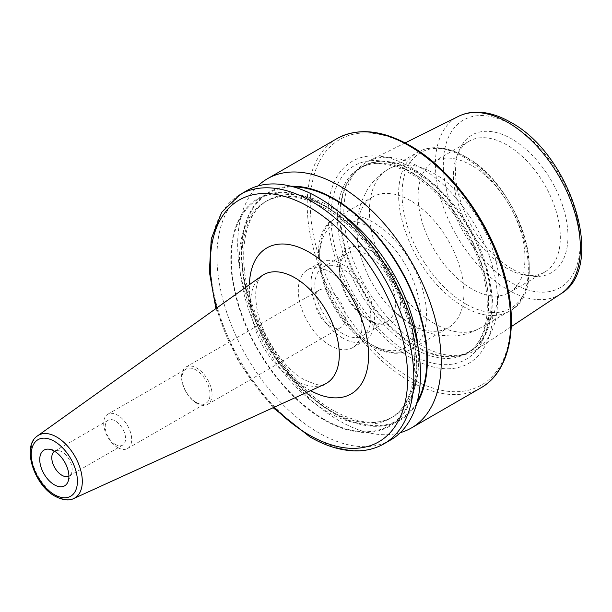 <?xml version="1.0" encoding="UTF-8"?>
<svg xmlns="http://www.w3.org/2000/svg" width="612" height="612" viewBox="0 0 612 612"><rect width="100%" height="100%" fill="white"/><g stroke="black" fill="none" stroke-linecap="round" stroke-linejoin="round"><path stroke-width="0.46" stroke-dasharray="3.06 2.29" d="M54.529 451.235A14.39 8.308 60 0 1 54.766 451.09A14.39 8.308 60 0 1 58.331 450.478A14.39 8.308 60 0 1 61.965 451.801A14.39 8.308 60 0 1 71.466 473.229A14.39 8.308 60 0 1 69.156 476.014A14.39 8.308 60 0 1 68.911 476.144M115.385 444.457A14.39 8.308 60 0 1 105.983 431.774A14.39 8.308 60 0 1 108.194 420.245A14.39 8.308 60 0 1 115.385 420.957A14.39 8.308 60 0 1 124.787 433.64A14.39 8.308 60 0 1 122.584 445.169A14.39 8.308 60 0 1 115.385 444.457M117.68 447.54A19.791 11.421 60 0 1 104.751 430.098A19.791 11.421 60 0 1 107.789 414.248A19.791 11.421 60 0 1 117.68 415.227A19.791 11.421 60 0 1 130.608 432.661A19.791 11.421 60 0 1 127.571 448.519A19.791 11.421 60 0 1 117.68 447.54M196.031 402.306A19.791 11.421 60 0 1 183.103 384.864A19.791 11.421 60 0 1 186.14 369.013A19.791 11.421 60 0 1 196.031 369.992A19.791 11.421 60 0 1 208.96 387.427A19.791 11.421 60 0 1 205.923 403.285A19.791 11.421 60 0 1 196.031 402.306M196.796 403.331A21.588 12.462 60 0 1 182.697 384.305A21.588 12.462 60 0 1 186.002 367.009A21.588 12.462 60 0 1 196.796 368.08A21.588 12.462 60 0 1 210.895 387.105A21.588 12.462 60 0 1 207.59 404.402A21.588 12.462 60 0 1 196.796 403.331M370.046 320.933L370.046 320.933A43.177 24.924 60 0 1 339.515 268.056A43.177 24.924 60 0 1 370.046 250.43A43.177 24.924 60 0 1 400.577 303.307A43.177 24.924 60 0 1 370.046 320.933L367.498 319.464A39.573 22.851 60 0 1 339.515 270.994A39.573 22.851 60 0 1 347.715 252.878A39.573 22.851 60 0 1 367.498 254.837A39.573 22.851 60 0 1 393.355 289.713A39.573 22.851 60 0 1 387.289 321.422A39.573 22.851 60 0 1 367.498 319.464L370.046 320.933M410.491 324.016A75.551 43.62 60 0 1 394.847 312.281A75.551 43.62 60 0 1 359.412 250.897A75.551 43.62 60 0 1 372.716 196.896A75.551 43.62 60 0 1 410.491 200.637A75.551 43.62 60 0 1 459.849 267.214A75.551 43.62 60 0 1 448.275 327.757A75.551 43.62 60 0 1 410.491 324.016M471.538 288.772A75.551 43.62 60 0 1 422.181 222.194A75.551 43.62 60 0 1 433.763 161.652A75.551 43.62 60 0 1 471.538 165.393A75.551 43.62 60 0 1 520.896 231.971A75.551 43.62 60 0 1 509.314 292.513A75.551 43.62 60 0 1 471.538 288.772M506.912 268.347A75.551 43.62 60 0 1 457.003 155.831A75.551 43.62 60 0 1 469.136 141.227A75.551 43.62 60 0 1 506.912 144.968A75.551 43.62 60 0 1 556.27 211.553A75.551 43.62 60 0 1 544.688 272.095A75.551 43.62 60 0 1 525.976 275.293A75.551 43.62 60 0 1 506.912 268.347M511.747 268.783A79.499 45.9 60 0 1 459.229 150.391A79.499 45.9 60 0 1 511.747 138.955A79.499 45.9 60 0 1 567.033 224.007A79.499 45.9 60 0 1 531.805 276.089A79.499 45.9 60 0 1 511.747 268.783M420.673 167.719A108.684 62.745 60 0 1 491.138 261.729A108.684 62.745 60 0 1 476.901 349.398A108.684 62.745 60 0 1 463.728 354.815A108.684 62.745 60 0 1 420.673 345.191A108.684 62.745 60 0 1 352.795 258.868A108.684 62.745 60 0 1 357.018 169.983A108.684 62.745 60 0 1 368.294 161.277A108.684 62.745 60 0 1 420.673 167.719M410.491 357.546A116.624 67.328 60 0 1 328.032 214.72A116.624 67.328 60 0 1 410.491 167.107A116.624 67.328 60 0 1 492.958 309.94A116.624 67.328 60 0 1 410.491 357.546M400.294 432.661A143.912 83.087 60 0 1 339.438 420.857A143.912 83.087 60 0 1 248.48 303.514A143.912 83.087 60 0 1 257.882 185.994M416.65 403.821A131.511 75.926 60 0 1 334.374 413.651A131.511 75.926 60 0 1 244.104 279.929A131.511 75.926 60 0 1 291.037 186.247M323.794 205.005A131.511 75.926 60 0 1 416.787 366.068A131.511 75.926 60 0 1 323.794 419.763A131.511 75.926 60 0 1 230.8 258.692A131.511 75.926 60 0 1 323.794 205.005M390.685 439.936A143.912 83.087 60 0 1 318.73 432.814A143.912 83.087 60 0 1 224.719 305.992A143.912 83.087 60 0 1 246.774 190.676M330.105 326.364A21.588 12.462 60 0 1 315.999 307.346A21.588 12.462 60 0 1 319.311 290.05A21.588 12.462 60 0 1 330.105 291.113A21.588 12.462 60 0 1 344.204 310.139A21.588 12.462 60 0 1 340.899 327.435A21.588 12.462 60 0 1 330.105 326.364M342.827 338.115A44.974 25.964 60 0 1 313.443 298.488A44.974 25.964 60 0 1 320.336 262.449A44.974 25.964 60 0 1 342.827 264.675A44.974 25.964 60 0 1 372.203 304.309A44.974 25.964 60 0 1 365.31 340.341A44.974 25.964 60 0 1 342.827 338.115M330.105 345.459A44.974 25.964 60 0 1 300.722 305.832A44.974 25.964 60 0 1 307.614 269.793A44.974 25.964 60 0 1 330.105 272.019A44.974 25.964 60 0 1 359.481 311.653A44.974 25.964 60 0 1 352.589 347.685A44.974 25.964 60 0 1 330.105 345.459M342.827 333.708A39.573 22.851 60 0 1 316.97 298.84A39.573 22.851 60 0 1 323.037 267.123A39.573 22.851 60 0 1 342.827 269.081A39.573 22.851 60 0 1 368.676 303.957A39.573 22.851 60 0 1 362.61 335.674A39.573 22.851 60 0 1 342.827 333.708M261.844 275.798A62.753 36.23 -120 0 0 254.416 326.586A62.753 36.23 -120 0 0 294.923 380.297A62.753 36.23 -120 0 0 324.505 384.328C323.855 386.799 317.192 385.308 304.516 379.861C283.563 368.715 260.329 333.968 256.665 306.474C255.556 299.207 255.418 293.018 256.26 287.908L257.43 282.866C257.92 280.625 259.389 278.269 261.844 275.798M310.605 390.655A84.28 48.654 60 0 1 308.991 389.745A84.28 48.654 60 0 1 249.421 284.664M73.761 498.52A36.238 20.923 60 0 1 56.679 496.194A36.238 20.923 60 0 1 33.285 465.181A36.238 20.923 60 0 1 37.577 435.851M373.098 345.612A75.551 43.62 60 0 1 323.74 279.026A75.551 43.62 60 0 1 335.322 218.484A75.551 43.62 60 0 1 373.098 222.233A75.551 43.62 60 0 1 422.456 288.81A75.551 43.62 60 0 1 410.874 349.353A75.551 43.62 60 0 1 373.098 345.612M370.046 343.845A71.237 41.126 60 0 1 319.671 256.596A71.237 41.126 60 0 1 370.046 227.519A71.237 41.126 60 0 1 420.413 314.759A71.237 41.126 60 0 1 370.046 343.845M434.329 323.48A91.746 52.969 60 0 1 374.391 242.635A91.746 52.969 60 0 1 388.452 169.119A91.746 52.969 60 0 1 434.329 173.663A91.746 52.969 60 0 1 494.259 254.508A91.746 52.969 60 0 1 480.198 328.024A91.746 52.969 60 0 1 434.329 323.48M463.46 306.658A91.746 52.969 60 0 1 403.522 225.813A91.746 52.969 60 0 1 417.591 152.296A91.746 52.969 60 0 1 463.46 156.84A91.746 52.969 60 0 1 523.398 237.685A91.746 52.969 60 0 1 509.329 311.202A91.746 52.969 60 0 1 463.46 306.658M465.663 303.919A89.949 51.928 60 0 1 402.061 193.759A89.949 51.928 60 0 1 465.663 157.039A89.949 51.928 60 0 1 529.265 267.199A89.949 51.928 60 0 1 465.663 303.919M560.913 293.768A102.502 59.18 60 0 1 507.883 289.797A102.502 59.18 60 0 1 440.441 197.814A102.502 59.18 60 0 1 458.48 116.341M511.747 124.871A96.75 55.86 60 0 1 580.161 243.369A96.75 55.86 60 0 1 511.747 282.866A96.75 55.86 60 0 1 443.333 164.368A96.75 55.86 60 0 1 511.747 124.871M416.313 171.582A107.031 61.797 60 0 1 488.674 275.14A107.031 61.797 60 0 1 458.717 355.832A107.031 61.797 60 0 1 416.313 346.361A107.031 61.797 60 0 1 349.467 261.347A107.031 61.797 60 0 1 353.629 173.816A107.031 61.797 60 0 1 416.313 171.582M415.525 346.69A106.878 61.705 60 0 1 345.696 252.511A106.878 61.705 60 0 1 362.082 166.862A106.878 61.705 60 0 1 415.525 172.156A106.878 61.705 60 0 1 485.347 266.342A106.878 61.705 60 0 1 468.96 351.984A106.878 61.705 60 0 1 415.525 346.69M413.039 173.586A106.878 61.705 60 0 1 482.86 267.773A106.878 61.705 60 0 1 466.482 353.422A106.878 61.705 60 0 1 413.039 348.129A106.878 61.705 60 0 1 343.217 253.942A106.878 61.705 60 0 1 359.596 168.3A106.878 61.705 60 0 1 413.039 173.586M410.017 353.889A111.797 64.551 60 0 1 330.962 216.962A111.797 64.551 60 0 1 410.017 171.322A111.797 64.551 60 0 1 489.072 308.249A111.797 64.551 60 0 1 410.017 353.889M480.925 387.84A143.912 83.087 60 0 1 408.969 380.71A143.912 83.087 60 0 1 314.95 253.896A143.912 83.087 60 0 1 337.013 138.58M410.491 146.589A141.755 81.84 60 0 1 510.729 320.198A141.755 81.84 60 0 1 410.491 378.071A141.755 81.84 60 0 1 310.261 204.454A141.755 81.84 60 0 1 410.491 146.589M418.103 347.387A125.024 72.185 60 0 1 392.82 416.894A125.024 72.185 60 0 1 330.304 410.706A125.024 72.185 60 0 1 248.633 300.53A125.024 72.185 60 0 1 267.796 200.346A125.024 72.185 60 0 1 330.304 206.542A125.024 72.185 60 0 1 340.639 213.206M417.3 401.411A130.777 75.505 60 0 1 334.374 413.054A130.777 75.505 60 0 1 244.318 278.544A130.777 75.505 60 0 1 293.446 186.889M327.864 207.95A125.024 72.185 60 0 1 409.543 318.125A125.024 72.185 60 0 1 390.38 418.31A125.024 72.185 60 0 1 327.864 412.113A125.024 72.185 60 0 1 246.192 301.945A125.024 72.185 60 0 1 265.356 201.761A125.024 72.185 60 0 1 327.864 207.95M323.794 419.166A130.777 75.505 60 0 1 231.321 258.991A130.777 75.505 60 0 1 323.794 205.601A130.777 75.505 60 0 1 416.267 365.777A130.777 75.505 60 0 1 323.794 419.166M383.999 443.799A143.912 83.087 60 0 1 312.043 436.677A143.912 83.087 60 0 1 218.025 309.856A143.912 83.087 60 0 1 240.088 194.54M274.008 407.324A139.597 80.593 60 0 1 216.686 308.027M58.331 450.478L49.128 449.223M54.766 451.09L108.194 420.245M107.789 414.248L186.14 369.013M339.515 270.994L339.515 268.056M372.716 196.896L335.322 218.484C299.306 236.484 325.729 322.034 370.941 345.826C379.624 350.837 388.046 353.323 396.193 353.262C401.571 353.178 406.467 351.869 410.874 349.353L448.275 327.757M394.847 312.281L412.74 325.615C421.27 330.602 430.335 333.846 439.936 335.353L452.605 336.011C462.42 335.567 471.615 332.905 480.198 328.024L509.329 311.202C552.345 290.203 520.345 185.467 465.258 156.664C454.509 150.468 444.19 147.484 434.306 147.706C428.163 147.897 422.594 149.427 417.591 152.296L388.452 169.119C379.715 174.236 372.677 181.076 367.345 189.628L361.524 201.478C356.008 217.291 355.304 233.761 359.412 250.897M433.763 161.652L469.136 141.227M457.003 155.831L459.229 150.391M511.242 326.663L476.901 349.398M357.018 169.983L353.629 173.816L362.082 166.862L359.596 168.3C373.159 160.627 390.249 162.463 410.882 173.8C440.342 190.355 469.396 228.995 480.963 267.368C493.716 307.086 486.494 342.865 466.482 353.422L468.96 351.984L458.717 355.832L463.728 354.815M267.796 200.346C242.1 213.496 235.062 263.252 255.885 314.453C271.437 354.822 302.305 392.958 333.188 410.423C357.286 423.642 377.16 425.799 392.82 416.894L390.38 418.31C413.528 406.154 422.043 364.4 407.102 317.888C393.554 272.914 359.466 227.595 324.987 208.233C300.89 195.014 281.015 192.857 265.356 201.761L267.796 200.346M186.002 367.009L319.311 290.05M307.614 269.793L320.336 262.449M323.037 267.123L347.715 252.878M362.61 335.674L387.289 321.422M352.589 347.685L365.31 340.341M207.59 404.402L340.899 327.435M273.136 407.722L238.504 361.623L215.906 308.586M405.159 142.91L368.294 161.277M525.976 275.293L531.805 276.089M509.314 292.513L544.688 272.095M127.571 448.519L205.923 403.285M69.156 476.014L122.584 445.169M71.466 473.229L67.955 481.828"/><path stroke-width="0.92" d="M54.33 484.796A20.624 11.903 60 0 1 39.987 462.733A20.624 11.903 60 0 1 49.128 449.223A20.624 11.903 60 0 1 54.33 451.121A20.624 11.903 60 0 1 67.955 481.828A20.624 11.903 60 0 1 54.33 484.796M68.911 476.144A14.39 8.308 60 0 1 61.965 475.302A14.39 8.308 60 0 1 52.624 462.84A14.39 8.308 60 0 1 54.529 451.235M257.882 185.994A143.912 83.087 60 0 1 267.482 178.719A143.912 83.087 60 0 1 339.438 185.849A143.912 83.087 60 0 1 433.457 312.663A143.912 83.087 60 0 1 411.394 427.979A143.912 83.087 60 0 1 400.294 432.661M291.037 186.247A131.511 75.926 60 0 1 334.374 198.892A131.511 75.926 60 0 1 416.65 403.821M318.73 197.806A143.912 83.087 60 0 1 412.748 324.62A143.912 83.087 60 0 1 390.685 439.936L383.999 443.799A143.912 83.087 60 0 0 406.054 328.483A143.912 83.087 60 0 0 312.043 201.662A143.912 83.087 60 0 0 240.088 194.54L246.774 190.676A143.912 83.087 60 0 1 318.73 197.806M294.923 277.81A62.753 36.23 -120 0 0 261.844 275.798L37.577 435.851A36.238 20.923 60 0 1 56.679 437.014A36.238 20.923 60 0 1 80.616 469.863A36.238 20.923 60 0 1 73.761 498.52L324.505 384.328A62.753 36.23 -120 0 0 336.378 334.703A62.753 36.23 -120 0 0 294.923 277.81M249.421 284.664A84.28 48.654 60 0 1 308.991 252.121A84.28 48.654 60 0 1 368.577 354.402A84.28 48.654 60 0 1 310.605 390.655M54.33 441.298A32.65 18.85 60 0 1 77.418 481.284A32.65 18.85 60 0 1 54.33 494.618A32.65 18.85 60 0 1 31.243 454.624A32.65 18.85 60 0 1 54.33 441.298M507.883 122.408A102.502 59.18 60 0 1 574.339 211.079A102.502 59.18 60 0 1 560.913 293.768C607.073 266.954 570.659 153.964 510.553 122.239C498.589 115.324 486.999 111.965 475.799 112.157C469.549 112.325 463.781 113.717 458.48 116.341A102.502 59.18 60 0 1 507.883 122.408M408.969 145.702A143.912 83.087 60 0 1 502.988 272.524A143.912 83.087 60 0 1 480.925 387.84C507.922 372.762 517.997 331.375 506.996 284.534C495.001 229.332 453.683 170.044 410.048 145.595C381.995 129.798 357.653 127.457 337.013 138.58A143.912 83.087 60 0 1 408.969 145.702M293.446 186.889A130.777 75.505 60 0 1 334.374 199.489A130.777 75.505 60 0 1 417.3 401.411M340.639 213.206A125.024 72.185 60 0 1 418.103 347.387M216.686 308.027A139.597 80.593 60 0 1 308.991 206.955A139.597 80.593 60 0 1 407.699 377.918A139.597 80.593 60 0 1 308.991 434.91A139.597 80.593 60 0 1 274.008 407.324M37.577 435.851C21.343 446.14 34.043 485.048 55.072 496.263C62.875 500.249 69.102 501.006 73.761 498.52M560.913 293.768L511.242 326.663M411.394 427.979L480.925 387.84M273.136 407.722L309.879 436.884C327.137 446.821 343.607 451.472 359.29 450.845C368.355 450.401 376.587 448.053 383.999 443.799M215.906 308.586L209.342 271.805L211.262 238.841L221.705 212.295L240.088 194.54M267.482 178.719L337.013 138.58M458.48 116.341L405.159 142.91"/></g></svg>
